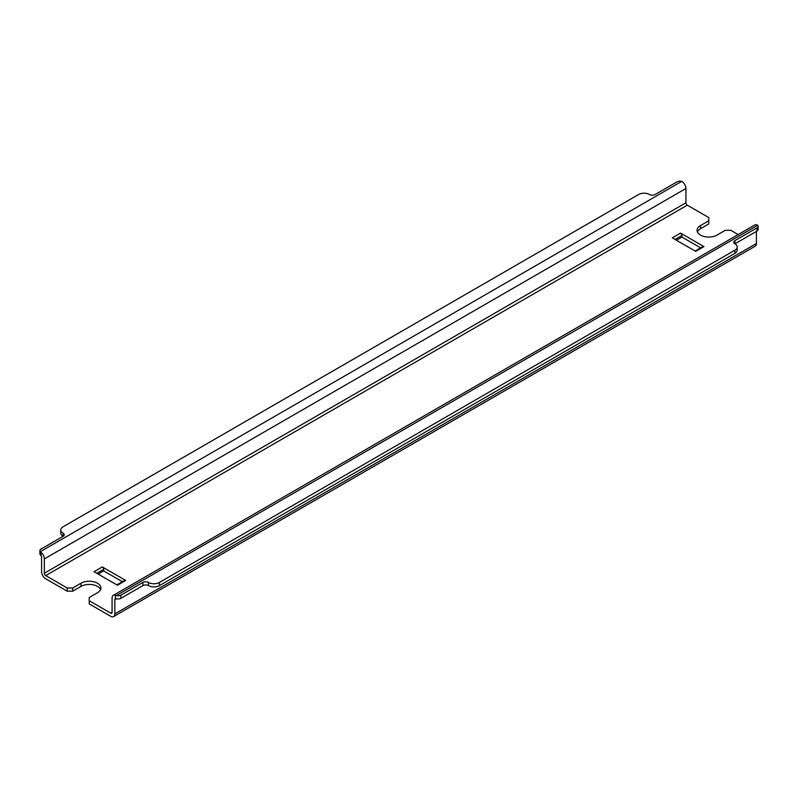 <?xml version="1.0" encoding="UTF-8"?>
<svg xmlns="http://www.w3.org/2000/svg" width="798" height="798" viewBox="0 0 798 798"><rect width="100%" height="100%" fill="white"/><g stroke="black" fill="none" stroke-linecap="round" stroke-linejoin="round"><path stroke-width="1.2" d="M60.788 529.972L60.788 533.154A7.79 4.499 0 0 0 63.072 536.336A3.89 2.244 180 0 0 64.209 534.74A3.89 2.244 180 0 0 63.072 533.154A7.79 4.499 180 0 1 60.788 529.972A7.79 4.499 180 0 1 63.072 526.79L638.56 194.532A7.79 4.499 180 0 1 649.572 194.532A3.89 2.244 180 0 0 655.078 194.532L677.103 181.814A3.89 2.244 180 0 1 681.662 181.415L682.609 181.914A5.845 3.372 -120 0 1 685.921 188.498L685.921 202.802A1.945 1.127 -120 0 0 687.297 205.186L708.774 217.585L708.774 223.949L700.514 228.717A11.681 6.743 0 0 0 697.422 231.899M39.9 550.64A3.89 2.244 180 0 0 40.339 551.677L41.037 552.326L41.037 555.727L40.339 554.859A3.89 2.244 0 0 1 39.9 553.822L39.9 550.64A3.89 2.244 180 0 1 41.037 549.044L63.072 536.336L63.072 533.154M734.928 240.637L734.928 243.819A3.89 2.244 180 0 1 733.791 242.233A3.89 2.244 180 0 1 734.928 240.637L756.963 227.919L756.963 231.101L734.928 243.819A7.79 4.499 180 0 1 737.212 247.001A7.79 4.499 180 0 1 734.928 250.183L159.44 582.43A7.79 4.499 180 0 1 148.428 582.43A3.89 2.244 180 0 0 142.922 582.43L120.897 595.148A3.89 2.244 180 0 1 116.338 595.557L115.391 595.248A5.845 3.372 -120 0 0 113.296 595.338A5.845 3.372 -120 0 0 112.079 598.011L112.079 612.325A1.945 1.127 -120 0 1 111.68 613.213A1.945 1.127 -120 0 1 110.703 613.113L89.226 600.714L89.226 597.532L97.486 592.764A11.681 6.743 180 0 0 100.907 587.996A11.681 6.743 180 0 0 93.695 581.762A11.681 6.743 180 0 0 80.967 583.228L72.708 587.996L67.202 587.996L45.725 575.597A1.945 1.127 -120 0 1 44.349 573.213L44.349 558.909A5.845 3.372 -120 0 0 41.037 552.326M756.963 231.101A3.89 2.244 0 0 0 758.1 229.515L758.1 226.333A3.89 2.244 180 0 1 756.963 227.919M148.428 582.43L148.428 585.612A7.79 4.499 0 0 0 159.44 585.612L734.928 253.355A7.79 4.499 0 0 0 737.212 250.183L737.212 247.001M148.428 585.612A3.89 2.244 0 0 0 142.922 585.612L120.897 598.33A3.89 2.244 0 0 1 116.338 598.739L115.391 598.65A1.945 1.127 -120 0 0 115.241 598.709A1.945 1.127 -120 0 0 114.832 599.607L116.338 598.739M116.338 595.557L757.661 225.295A3.89 2.244 180 0 1 758.1 226.333M125.715 580.445L117.456 585.213L94.044 571.707L102.304 566.929L125.715 580.445A1.945 1.127 -120 0 0 124.737 580.346L116.877 584.884M703.956 246.602L695.696 251.37L672.285 237.854L680.544 233.086L703.956 246.602A1.945 1.127 -120 0 0 702.978 246.502L695.128 251.041M738.18 234.562L730.798 230.303L725.292 230.303L717.033 235.071A11.681 6.743 180 0 1 704.305 236.537A11.681 6.743 180 0 1 697.093 230.303A11.681 6.743 180 0 1 700.514 225.535L708.774 220.767M757.661 225.295L756.963 224.837A5.845 3.372 -120 0 0 754.868 224.926L113.296 595.338M89.226 600.714L89.226 603.896L110.703 616.295A5.845 3.372 -120 0 0 113.625 616.585A5.845 3.372 -120 0 0 114.832 613.911L114.832 599.607M100.578 589.592A11.681 6.743 0 0 0 92.388 584.685A11.681 6.743 0 0 0 80.967 586.41L72.708 591.178L72.708 587.996M67.202 587.996L67.202 591.178L72.708 591.178M113.625 616.585L755.197 246.173A5.845 3.372 -120 0 0 756.404 243.5L756.404 231.42M67.202 591.178L45.725 578.779A5.845 3.372 -120 0 1 41.596 571.627L41.596 557.313A1.945 1.127 -120 0 0 41.037 555.727M98.174 574.091L103.68 570.909L122.383 581.702M676.415 240.238L681.921 237.066L700.634 247.859M675.038 239.45L681.921 235.47L681.921 237.066M681.921 235.47A1.945 1.127 -120 0 0 680.544 233.086M96.797 573.293L103.68 569.323A1.945 1.127 -120 0 0 102.304 566.929M103.68 569.323L103.68 570.909M40.339 551.677L681.662 181.415M44.349 558.909L685.921 188.498M44.349 573.213L685.921 202.802M45.725 575.597L687.297 205.186M110.703 613.113L112.079 612.325M115.391 595.248L115.391 598.65M120.897 595.148L120.897 598.33M80.967 583.228L80.967 586.41M734.928 250.183L734.928 253.355M159.44 582.43L159.44 585.612M142.922 582.43L142.922 585.612M700.514 225.535L700.514 228.717M114.832 613.911L756.404 243.5"/></g></svg>
